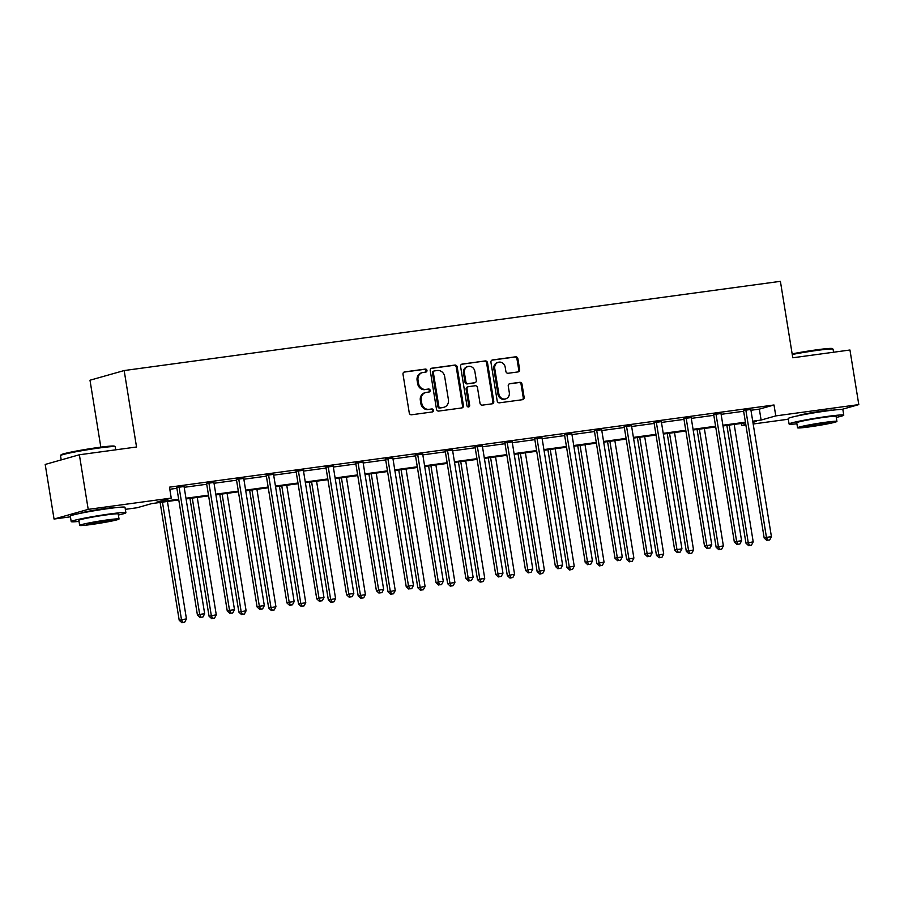 <?xml version="1.0" encoding="UTF-8"?>
<svg xmlns="http://www.w3.org/2000/svg" width="904" height="904" viewBox="0 0 904 904"><rect width="100%" height="100%" fill="white"/><g stroke="black" fill="none" stroke-linecap="round" stroke-linejoin="round"><path stroke-width="1.36" d="M426.959 370.391A1.525 1.379 74.2 0 0 425.355 369.081L404.619 371.894A2.17 1.966 74.2 0 0 403.014 374.312L409.263 412.902A2.17 1.966 74.2 0 0 411.557 414.778L432.293 411.953A1.525 1.379 74.2 0 0 433.423 410.269A1.525 1.379 74.2 0 0 431.807 408.958L429.129 409.32A6.961 6.294 74.2 0 1 421.772 403.308L421.253 400.088A6.961 6.294 74.2 0 1 425.603 392.551A6.961 6.294 74.2 0 1 426.383 392.381L429.072 392.02A1.525 1.379 74.2 0 0 428.586 389.014L425.897 389.387A6.961 6.294 74.2 0 1 418.541 383.375L418.021 380.155A6.961 6.294 74.2 0 1 422.371 372.606A6.961 6.294 74.2 0 1 423.151 372.448L425.84 372.075A1.525 1.379 74.2 0 0 426.959 370.391M425.468 372.132A1.525 1.379 74.2 0 0 424.439 369.34L403.964 372.12M431.92 412.009A1.525 1.379 74.2 0 0 430.903 409.207L429.129 409.32M428.699 392.065A1.525 1.379 74.2 0 0 427.671 389.274L425.897 389.387M798.345 415.716A17.289 0.938 -9.2 0 1 822.47 411.015A17.289 0.938 -9.2 0 1 832.369 410.201M80.456 513.302A17.289 0.938 -9.2 0 1 104.581 508.613A17.289 0.938 -9.2 0 1 114.48 507.799M518.026 371.928A2.17 1.966 74.2 0 0 519.63 369.521L517.879 358.696A2.17 1.966 74.2 0 0 515.585 356.809L492.544 359.939A2.17 1.966 74.2 0 0 490.94 362.357L497.2 400.947A2.17 1.966 74.2 0 0 499.494 402.822L522.523 399.692A2.17 1.966 74.2 0 0 524.128 397.285L522.015 384.2A2.17 1.966 74.2 0 0 519.71 382.324L509.856 383.669A2.17 1.966 74.2 0 0 508.251 386.076L509.302 392.562A5.819 5.255 74.2 0 1 505.664 398.867A5.819 5.255 74.2 0 1 498.861 393.974L494.748 368.572A5.819 5.255 74.2 0 1 498.386 362.267A5.819 5.255 74.2 0 1 505.189 367.16L505.878 371.386A2.17 1.966 74.2 0 0 508.172 373.262L518.026 371.928M70.422 516.817L54.048 519.043L45.2 464.441L79.371 454.768L136.538 446.994L124.164 370.55L780.401 281.336L792.785 357.781L849.952 350.006L858.8 404.608L841.692 409.455M79.371 454.768L88.208 509.37L171.24 498.081L156.561 502.228L178.664 499.234M750.953 410.269L759.337 409.128L774.005 404.981L169.466 487.166L171.24 498.081M774.005 404.981L775.779 415.896L858.8 404.608M457.175 366.945A2.17 1.966 74.2 0 0 454.881 365.069L431.841 368.199A2.17 1.966 74.2 0 0 430.236 370.606L436.485 409.196A2.17 1.966 74.2 0 0 438.79 411.071L461.82 407.941A2.17 1.966 74.2 0 0 463.424 405.534L457.175 366.945L456.26 367.205A2.17 1.966 74.2 0 0 453.966 365.318L431.197 368.414M462.193 364.075L485.233 360.933A2.17 1.966 74.2 0 1 487.527 362.82L493.776 401.41A2.17 1.966 74.2 0 1 492.171 403.817L482.318 405.15A2.17 1.966 74.2 0 1 480.013 403.274L477.481 387.624A2.17 1.966 74.2 0 0 475.188 385.748L468.645 386.641A2.17 1.966 74.2 0 0 467.04 389.048L469.684 405.342A1.525 1.379 74.2 0 1 466.95 405.715L460.588 366.482A2.17 1.966 74.2 0 1 462.193 364.075L461.718 364.21M54.048 519.043L88.208 509.37M124.164 370.55L89.993 380.222L100.83 447.152M788.311 419.219L753.168 423.999M745.868 424.993L741.608 425.569L745.777 424.394M741.269 423.456L741.608 425.569M178.777 499.923L151.736 503.596L137.069 507.754L125.328 509.347M752.908 422.371L756.275 421.422L752.829 421.885M752.716 421.196L761.111 420.055L775.779 415.896M185.964 498.24L208.485 495.177M215.796 494.183L238.317 491.121M245.617 490.126L268.149 487.064M275.449 486.069L297.981 483.007M305.281 482.013L327.802 478.95M335.113 477.967L357.634 474.905M364.933 473.911L387.466 470.848M394.765 469.854L417.298 466.792M424.597 465.797L447.118 462.735M454.429 461.741L476.95 458.678M484.25 457.684L506.782 454.622M514.082 453.627L536.614 450.565M543.914 449.582L566.435 446.519M573.746 445.525L596.267 442.463M603.567 441.468L626.099 438.406M633.399 437.412L655.931 434.349M663.231 433.355L685.752 430.293M693.063 429.298L715.584 426.236M722.884 425.242L745.416 422.179M745.529 422.88L722.997 425.942M715.697 426.937L693.176 429.999M685.865 430.993L663.344 434.056M656.044 435.039L633.512 438.101M626.212 439.095L603.68 442.158M596.38 443.152L573.859 446.214M566.548 447.209L544.027 450.271M536.727 451.265L514.195 454.328M506.895 455.322L484.363 458.384M477.063 459.379L454.542 462.441M447.231 463.424L424.71 466.487M417.411 467.481L394.878 470.543M387.579 471.538L365.046 474.6M357.747 475.594L335.226 478.657M327.915 479.651L305.394 482.713M298.094 483.708L275.562 486.77M268.262 487.764L245.73 490.827M238.43 491.81L215.909 494.872M208.598 495.867L186.077 498.929M759.337 409.128L761.111 420.055M169.805 489.267L176.89 488.307M184.19 487.312L206.722 484.25M214.022 483.267L236.554 480.205M243.854 479.21L266.375 476.148M273.686 475.154L296.207 472.091M303.507 471.097L326.039 468.035M333.339 467.04L355.871 463.978M363.171 462.984L385.692 459.921M393.003 458.927L415.524 455.865M422.823 454.881L445.356 451.819M452.655 450.825L475.188 447.762M482.487 446.768L505.008 443.706M512.319 442.711L534.84 439.649M542.14 438.655L564.672 435.592M571.972 434.598L594.504 431.536M601.804 430.541L624.325 427.479M631.636 426.496L654.157 423.434M661.457 422.439L683.989 419.377M691.289 418.382L713.821 415.32M721.121 414.326L743.642 411.263M743.517 410.461L750.817 409.467M713.685 414.518L720.985 413.523M683.865 418.575L691.164 417.58M654.033 422.631L661.332 421.637M624.201 426.688L631.5 425.694M594.369 430.733L601.668 429.75M564.537 434.79L571.848 433.796M534.716 438.847L542.016 437.852M504.884 442.903L512.184 441.909M475.052 446.96L482.352 445.966M445.22 451.017L452.531 450.022M415.399 455.074L422.699 454.079M385.567 459.119L392.867 458.136M355.735 463.176L363.035 462.181M325.903 467.232L333.214 466.238M296.083 471.289L303.382 470.295M266.251 475.346L273.55 474.351M236.419 479.402L243.718 478.408M206.587 483.459L213.898 482.465M176.766 487.505L184.066 486.521M422.371 372.606L421.456 372.866A6.961 6.294 74.2 0 0 417.106 380.414L418.021 380.155M424.993 389.635A6.961 6.294 74.2 0 1 417.625 383.624L417.106 380.414M425.603 392.551L424.688 392.799A6.961 6.294 74.2 0 0 420.337 400.348L421.253 400.088M428.213 409.58A6.961 6.294 74.2 0 1 420.857 403.568L420.337 400.348M461.56 407.975A2.17 1.966 74.2 0 0 462.52 405.794L456.26 367.205M434.474 370.911A1.525 1.379 74.2 0 0 433.355 372.595L438.835 406.461A1.525 1.379 74.2 0 0 440.451 407.783L443.276 407.399A6.961 6.294 74.2 0 0 444.067 407.229A6.961 6.294 74.2 0 0 448.418 399.681L444.666 376.527A6.961 6.294 74.2 0 0 437.31 370.516L434.474 370.911M433.57 371.16A1.525 1.379 74.2 0 0 432.44 372.855L433.355 372.595M444.067 407.229L443.152 407.489A6.961 6.294 74.2 0 1 442.372 407.647L439.536 408.043A1.525 1.379 74.2 0 1 437.931 406.721L432.44 372.855M461.548 364.289L485.233 360.933M491.912 403.851A2.17 1.966 74.2 0 0 492.872 401.67L486.623 363.08A2.17 1.966 74.2 0 0 484.318 361.193M467.73 386.901A2.17 1.966 74.2 0 0 466.125 389.308L468.769 405.602L469.684 405.342M468.249 407.026A1.525 1.379 74.2 0 0 468.769 405.602M474.849 371.386A5.819 5.255 74.2 0 0 468.046 366.504A5.819 5.255 74.2 0 0 464.407 372.81L465.865 381.759A2.17 1.966 74.2 0 0 468.159 383.635L474.702 382.742A2.17 1.966 74.2 0 0 476.306 380.335L474.849 371.386M468.046 366.504L467.131 366.753A5.819 5.255 74.2 0 0 463.503 373.069L464.407 372.81M474.272 382.867A2.17 1.966 74.2 0 1 473.786 383.002L467.244 383.895A2.17 1.966 74.2 0 1 464.95 382.019L463.503 373.069M498.386 362.267L497.471 362.527A5.819 5.255 74.2 0 0 493.833 368.832L494.748 368.572M505.664 398.867L504.76 399.127A5.819 5.255 74.2 0 1 497.946 394.234L493.833 368.832M522.263 399.726A2.17 1.966 74.2 0 0 523.224 397.534L521.099 384.46A2.17 1.966 74.2 0 0 518.806 382.584L509.212 383.884M517.766 371.962A2.17 1.966 74.2 0 0 518.726 369.77L516.975 358.944A2.17 1.966 74.2 0 0 514.67 357.069L491.9 360.165M160.121 502.466L179.195 620.223L186.45 618.901L167.432 501.471M162.46 502.138L181.478 619.579L182.744 622.404L181.828 622.664L184.732 622.133L182.744 622.404M186.45 618.901L184.732 622.133M181.828 622.664L179.195 620.223M176.709 487.177L197.422 615.059L199.694 614.415L179.037 486.861M200.97 617.251L202.959 616.98L200.97 617.251L199.694 614.415L204.666 613.737L184.009 486.194M197.422 615.059L200.055 617.5M202.959 616.98L204.666 613.737M60.545 455.559L61.088 454.791A27.03 1.469 -9.2 0 1 98.864 447.412A27.03 1.469 -9.2 0 1 114.379 446.169L115.147 446.712A27.696 1.503 170.8 0 0 99.248 447.988A27.696 1.503 170.8 0 0 60.545 455.559A27.696 1.503 170.8 0 0 60.511 455.639L61.201 459.91M118.39 515.02A27.696 1.503 170.8 0 0 125.882 512.749A27.696 1.503 170.8 0 0 109.926 513.947A27.696 1.503 170.8 0 0 71.201 521.608A27.696 1.503 170.8 0 0 79.021 521.393M125.882 512.749L125.001 507.291A27.696 1.503 170.8 0 0 109.045 508.489A27.696 1.503 170.8 0 0 70.309 516.139L71.201 521.608M79.665 525.382L78.851 520.365A19.944 1.085 -9.2 0 1 106.74 514.851A19.944 1.085 -9.2 0 1 118.221 513.981L119.034 519.009A19.944 1.085 170.8 0 0 107.553 519.879A19.944 1.085 170.8 0 0 79.665 525.382A19.944 1.085 170.8 0 0 91.146 524.523A19.944 1.085 170.8 0 0 119.034 519.009M94.072 523.698A12.848 0.701 170.8 0 0 112.039 520.139A12.848 0.701 170.8 0 0 104.638 520.704A12.848 0.701 170.8 0 0 86.66 524.252A12.848 0.701 170.8 0 0 94.072 523.698M115.689 449.83L115.192 446.791A27.696 1.503 170.8 0 0 115.147 446.712M792.153 353.859A27.03 1.469 -9.2 0 1 816.753 349.814A27.03 1.469 -9.2 0 1 832.268 348.571L833.036 349.125A27.696 1.503 170.8 0 0 817.137 350.402A27.696 1.503 170.8 0 0 792.243 354.481M836.279 417.422A27.696 1.503 170.8 0 0 843.771 415.151A27.696 1.503 170.8 0 0 827.815 416.36A27.696 1.503 170.8 0 0 789.09 424.01A27.696 1.503 170.8 0 0 796.91 423.795M843.771 415.151L842.89 409.693A27.696 1.503 170.8 0 0 826.934 410.902A27.696 1.503 170.8 0 0 788.198 418.552L789.09 424.01M797.554 427.795L796.74 422.767A19.944 1.085 -9.2 0 1 824.629 417.264A19.944 1.085 -9.2 0 1 836.11 416.394L836.923 421.422A19.944 1.085 170.8 0 0 825.442 422.281A19.944 1.085 170.8 0 0 797.554 427.795A19.944 1.085 170.8 0 0 809.046 426.925A19.944 1.085 170.8 0 0 836.923 421.422M811.961 426.1A12.848 0.701 170.8 0 0 829.928 422.552A12.848 0.701 170.8 0 0 822.527 423.106A12.848 0.701 170.8 0 0 804.56 426.665A12.848 0.701 170.8 0 0 811.961 426.1M833.578 352.232L833.081 349.193A27.696 1.503 170.8 0 0 833.036 349.125M189.953 498.409L209.027 616.166L216.282 614.844L197.253 497.415M192.281 498.093L211.31 615.522L212.576 618.347L211.66 618.607L214.564 618.076L212.576 618.347M216.282 614.844L214.564 618.076M211.66 618.607L209.027 616.166M219.785 494.352L238.859 612.11L246.103 610.788L227.085 493.358M222.113 494.036L241.131 611.466L242.408 614.291L241.492 614.55L244.396 614.019L242.408 614.291M246.103 610.788L244.396 614.019M241.492 614.55L238.859 612.11M206.541 483.131L227.254 611.002L229.526 610.358L208.869 482.815M230.791 613.194L232.78 612.923L230.791 613.194L229.526 610.358L234.498 609.68L213.841 482.137M227.254 611.002L229.887 613.454M232.78 612.923L234.498 609.68M236.362 479.075L257.075 606.946L259.358 606.301L238.701 478.758M260.623 609.138L262.612 608.867L260.623 609.138L259.358 606.301L264.33 605.635L243.673 478.08M257.075 606.946L259.719 609.398M262.612 608.867L264.33 605.635M249.617 490.296L268.691 608.053L275.935 606.731L256.917 489.301M251.945 489.979L270.963 607.409L272.228 610.245L271.324 610.494L274.217 609.974L272.228 610.245M275.935 606.731L274.217 609.974M271.324 610.494L268.691 608.053M266.194 475.018L286.907 602.9L289.19 602.256L268.533 474.702M290.455 605.081L292.444 604.81L290.455 605.081L289.19 602.256L294.162 601.578L273.494 474.024M286.907 602.9L289.54 605.341M292.444 604.81L294.162 601.578M279.438 486.239L298.512 603.996L305.767 602.674L286.749 485.245M281.777 485.923L300.795 603.352L302.06 606.188L301.145 606.437L304.049 605.917L302.06 606.188M305.767 602.674L304.049 605.917M301.145 606.437L298.512 603.996M296.026 470.961L316.739 598.843L319.01 598.199L298.354 470.645M320.287 601.024L322.276 600.753L320.287 601.024L319.01 598.199L323.982 597.521L303.326 469.967M316.739 598.843L319.372 601.284M322.276 600.753L323.982 597.521M309.27 482.182L328.344 599.94L335.599 598.629L316.569 481.188M311.597 481.866L330.627 599.295L331.892 602.132L330.977 602.392L333.881 601.861L331.892 602.132M335.599 598.629L333.881 601.861M330.977 602.392L328.344 599.94M325.858 466.905L346.571 594.787L348.842 594.143L328.186 466.588M350.108 596.968L352.097 596.696L350.108 596.968L348.842 594.143L353.814 593.465L333.158 465.91M346.571 594.787L349.204 597.228M352.097 596.696L353.814 593.465M339.102 478.126L358.176 595.894L365.419 594.572L346.401 477.142M341.429 477.809L360.447 595.239L361.724 598.075L360.809 598.335L363.713 597.804L361.724 598.075M365.419 594.572L363.713 597.804M360.809 598.335L358.176 595.894M368.934 474.08L388.008 591.837L395.251 590.515L376.233 473.086M371.261 473.752L390.279 591.193L391.545 594.018L390.641 594.278L393.534 593.747L391.545 594.018M395.251 590.515L393.534 593.747M390.641 594.278L388.008 591.837M398.754 470.023L417.829 587.781L425.083 586.459L406.065 469.029M401.093 469.707L420.111 587.137L421.377 589.962L420.462 590.222L423.366 589.69L421.377 589.962M425.083 586.459L423.366 589.69M420.462 590.222L417.829 587.781M428.586 465.967L447.661 583.724L454.915 582.402L435.886 464.972M430.914 465.65L449.943 583.08L451.209 585.905L450.294 586.165L453.198 585.634L451.209 585.905M454.915 582.402L453.198 585.634M450.294 586.165L447.661 583.724M458.418 461.91L477.493 579.667L484.736 578.345L465.718 460.916M460.746 461.594L479.764 579.023L481.041 581.86L480.126 582.108L483.03 581.588L481.041 581.86M484.736 578.345L483.03 581.588M480.126 582.108L477.493 579.667M488.25 457.853L507.325 575.611L514.568 574.289L495.55 456.859M490.578 457.537L509.596 574.967L510.862 577.803L509.958 578.051L512.851 577.532L510.862 577.803M514.568 574.289L512.851 577.532M509.958 578.051L507.325 575.611M518.071 453.797L537.145 571.554L544.4 570.243L525.382 452.802M520.41 453.48L539.428 570.91L540.694 573.746L539.778 574.006L542.683 573.475L540.694 573.746M544.4 570.243L542.683 573.475M539.778 574.006L537.145 571.554M547.903 449.74L566.977 567.509L574.232 566.186L555.203 448.757M550.231 449.424L569.26 566.853L570.526 569.689L569.61 569.949L572.514 569.418L570.526 569.689M574.232 566.186L572.514 569.418M569.61 569.949L566.977 567.509M577.735 445.695L596.809 563.452L604.053 562.13L585.035 444.7M580.063 445.367L599.081 562.808L600.358 565.633L599.442 565.893L602.346 565.362L600.358 565.633M604.053 562.13L602.346 565.362M599.442 565.893L596.809 563.452M607.567 441.638L626.641 559.395L633.885 558.073L614.867 440.643M609.895 441.321L628.913 558.751L630.178 561.576L629.274 561.836L632.167 561.305L630.178 561.576M633.885 558.073L632.167 561.305M629.274 561.836L626.641 559.395M637.388 437.581L656.462 555.338L663.717 554.016L644.699 436.587M639.727 437.265L658.745 554.694L660.01 557.519L659.095 557.779L661.999 557.248L660.01 557.519M663.717 554.016L661.999 557.248M659.095 557.779L656.462 555.338M667.22 433.524L686.294 551.282L693.549 549.96L674.52 432.53M669.548 433.208L688.577 550.638L689.842 553.463L688.927 553.723L691.831 553.203L689.842 553.463M693.549 549.96L691.831 553.203M688.927 553.723L686.294 551.282M697.052 429.468L716.126 547.225L723.369 545.903L704.352 428.473M699.38 429.151L718.397 546.581L719.674 549.417L718.759 549.666L721.663 549.146L719.674 549.417M723.369 545.903L721.663 549.146M718.759 549.666L716.126 547.225M726.884 425.411L745.958 543.168L753.201 541.858L734.184 424.417M729.212 425.095L748.229 542.524L749.495 545.361L748.591 545.62L751.484 545.089L749.495 545.361M753.201 541.858L751.484 545.089M748.591 545.62L745.958 543.168M355.69 462.848L376.392 590.73L378.674 590.086L358.018 462.532M379.94 592.911L381.929 592.64L379.94 592.911L378.674 590.086L383.646 589.408L362.99 461.854M376.392 590.73L379.036 593.171M381.929 592.64L383.646 589.408M385.511 458.791L406.224 586.673L408.506 586.029L387.85 458.475M409.772 588.866L411.761 588.594L409.772 588.866L408.506 586.029L413.478 585.351L392.811 457.808M406.224 586.673L408.857 589.114M411.761 588.594L413.478 585.351M415.343 454.746L436.056 582.617L438.338 581.973L417.671 454.429M439.604 584.809L441.593 584.538L439.604 584.809L438.338 581.973L443.299 581.295L422.643 453.751M436.056 582.617L438.689 585.069M441.593 584.538L443.299 581.295M445.175 450.689L465.888 578.56L468.159 577.916L447.503 450.373M469.425 580.752L471.413 580.481L469.425 580.752L468.159 577.916L473.131 577.249L452.475 449.695M465.888 578.56L468.521 581.012M471.413 580.481L473.131 577.249M475.007 446.632L495.708 574.515L497.991 573.87L477.335 446.316M499.257 576.695L501.245 576.424L499.257 576.695L497.991 573.87L502.963 573.192L482.307 445.638M495.708 574.515L498.353 576.955M501.245 576.424L502.963 573.192M504.827 442.576L525.54 570.458L527.823 569.814L507.167 442.259M529.089 572.639L531.077 572.368L529.089 572.639L527.823 569.814L532.795 569.136L512.139 441.581M525.54 570.458L528.173 572.899M531.077 572.368L532.795 569.136M534.659 438.519L555.372 566.401L557.655 565.757L536.987 438.203M558.921 568.582L560.909 568.311L558.921 568.582L557.655 565.757L562.616 565.079L541.959 437.525M555.372 566.401L558.005 568.842M560.909 568.311L562.616 565.079M564.491 434.462L585.204 562.344L587.476 561.7L566.819 434.146M588.741 564.525L590.73 564.254L588.741 564.525L587.476 561.7L592.448 561.022L571.791 433.468M585.204 562.344L587.837 564.785M590.73 564.254L592.448 561.022M594.323 430.406L615.025 558.288L617.308 557.644L596.651 430.089M618.573 560.48L620.562 560.209L618.573 560.48L617.308 557.644L622.28 556.966L601.623 429.423M615.025 558.288L617.669 560.729M620.562 560.209L622.28 556.966M624.144 426.36L644.857 554.231L647.14 553.587L626.483 426.033M648.405 556.423L650.394 556.152L648.405 556.423L647.14 553.587L652.112 552.909L631.455 425.366M644.857 554.231L647.49 556.683M650.394 556.152L652.112 552.909M653.976 422.304L674.689 550.174L676.972 549.53L656.304 421.987M678.237 552.367L680.226 552.095L678.237 552.367L676.972 549.53L681.944 548.864L661.276 421.309M674.689 550.174L677.322 552.626M680.226 552.095L681.944 548.864M683.808 418.247L704.521 546.129L706.792 545.485L686.136 417.93M708.069 548.31L710.047 548.039L708.069 548.31L706.792 545.485L711.764 544.807L691.108 417.252M704.521 546.129L707.154 548.57M710.047 548.039L711.764 544.807M713.64 414.19L734.342 542.072L736.624 541.428L715.968 413.874M737.89 544.253L739.879 543.982L737.89 544.253L736.624 541.428L741.596 540.75L720.94 413.196M734.342 542.072L736.986 544.513M739.879 543.982L741.596 540.75M743.461 410.133L764.174 538.016L766.456 537.371L745.8 409.817M767.722 540.197L769.711 539.925L767.722 540.197L766.456 537.371L771.428 536.693L750.772 409.139M764.174 538.016L766.807 540.456M769.711 539.925L771.428 536.693M424.439 369.34L425.355 369.081M430.903 409.207L431.807 408.958M427.671 389.274L428.586 389.014M417.625 383.624L418.541 383.375M420.857 403.568L421.772 403.308M462.52 405.794L463.424 405.534M453.966 365.318L454.881 365.069M437.931 406.721L438.835 406.461M439.536 408.043L440.451 407.783M442.372 407.647L443.276 407.399M486.623 363.08L487.527 362.82M492.872 401.67L493.776 401.41M466.125 389.308L467.04 389.048M464.95 382.019L465.865 381.759M467.244 383.895L468.159 383.635M473.786 383.002L474.702 382.742M497.946 394.234L498.861 393.974M518.806 382.584L519.71 382.324M521.099 384.46L522.015 384.2M523.224 397.534L524.128 397.285M514.67 357.069L515.585 356.809M516.975 358.944L517.879 358.696M518.726 369.77L519.63 369.521M433.389 371.205L434.304 370.945M467.492 386.946L468.396 386.686M474.035 382.957L474.939 382.697"/></g></svg>
